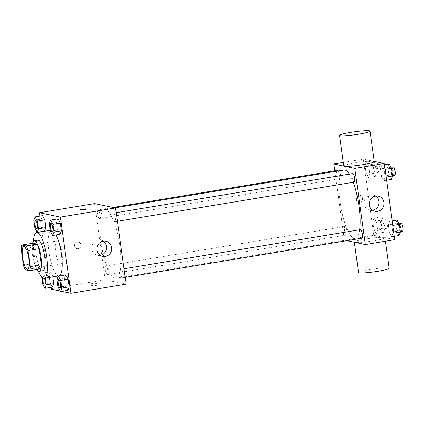 <?xml version="1.0" encoding="UTF-8"?>
<svg xmlns="http://www.w3.org/2000/svg" width="424" height="424" viewBox="0 0 424 424"><rect width="100%" height="100%" fill="white"/><g stroke="black" fill="none" stroke-linecap="round" stroke-linejoin="round"><path stroke-width="0.32" stroke-dasharray="2.12 1.59" d="M60.431 263.813A11.591 3.01 80.6 0 1 55.783 252.307A11.591 3.01 80.6 0 1 56.954 240.954A11.591 3.01 80.6 0 1 61.814 251.898A11.591 3.01 80.6 0 1 60.738 263.823A11.591 3.01 80.6 0 1 60.431 263.813M21.2 249.148L32.24 247.319L34.466 263.352L23.426 265.18M40.688 268.88L36.273 267.963L25.233 269.791M36.273 267.963A14.957 3.89 80.6 0 1 34.466 263.352M32.24 247.319A14.957 3.89 80.6 0 1 32.839 243.206M32.574 243.249A15.455 4.017 -99.4 0 0 32.569 255.168A15.455 4.017 -99.4 0 0 36.92 269.505M42.967 270.682A15.455 4.017 80.6 0 1 42.559 270.671A15.455 4.017 80.6 0 1 36.247 254.559A15.455 4.017 80.6 0 1 37.922 240.191M38.404 271.09A23.177 6.026 80.6 0 1 33.47 241.272M58.947 275.865A23.177 6.026 80.6 0 1 58.337 275.849A23.177 6.026 80.6 0 1 49.036 252.837A23.177 6.026 80.6 0 1 51.378 230.131A23.177 6.026 80.6 0 1 56.122 234.923M33.825 220.348L41.186 219.129L42.485 215.662L41.186 219.129L42.252 226.824L44.621 231.054L42.252 226.824L34.895 228.043M49.264 223.565L56.625 222.346L57.924 218.879L56.625 222.346L57.691 230.041L60.06 234.271L57.691 230.041L50.329 231.26M39.856 216.097L41.992 231.488M42.018 231.679L49.772 287.551M60.187 291.028L61.713 291.346M45.405 278.107L45.273 277.174L52.634 275.955L52.767 276.888L52.634 275.955L50.265 271.726L48.967 275.192L50.032 282.887L52.401 287.117L50.032 282.887L42.67 284.106M57.044 279.623L64.406 278.409L65.704 274.943L64.406 278.409L65.471 286.105L67.84 290.334L65.471 286.105L58.109 287.324M94.594 203.589L105.168 279.766L49.963 288.903M78.26 248.665A3.381 3.249 101.8 0 0 78.488 242.024A3.381 3.249 101.8 0 0 74.619 244.669A3.381 3.249 101.8 0 0 78.26 248.665A3.381 3.249 101.8 0 0 78.488 242.024A3.381 3.249 101.8 0 0 74.619 244.669A3.381 3.249 101.8 0 0 78.26 248.665M115.127 278.139A34.768 9.037 80.6 0 1 101.182 243.614A34.768 9.037 80.6 0 1 104.691 209.557A34.768 9.037 80.6 0 1 119.287 242.385A34.768 9.037 80.6 0 1 116.049 278.165A34.768 9.037 80.6 0 1 115.127 278.139M105.168 279.766L126.145 284.133M114.793 221.72A4.341 1.129 80.6 0 1 113.049 217.406A4.341 1.129 80.6 0 1 113.489 213.155A4.341 1.129 80.6 0 1 115.312 217.252A4.341 1.129 80.6 0 1 114.909 221.72A4.341 1.129 80.6 0 1 114.793 221.72M99.354 218.503A4.341 1.129 80.6 0 1 97.615 214.189A4.341 1.129 80.6 0 1 98.05 209.938A4.341 1.129 80.6 0 1 99.873 214.035A4.341 1.129 80.6 0 1 99.47 218.508A4.341 1.129 80.6 0 1 99.354 218.503M107.134 274.566A4.341 1.129 80.6 0 1 105.391 270.252A4.341 1.129 80.6 0 1 105.83 266.002A4.341 1.129 80.6 0 1 107.654 270.099A4.341 1.129 80.6 0 1 107.251 274.572A4.341 1.129 80.6 0 1 107.134 274.566M121.386 269.219A4.341 1.129 -99.4 0 0 121.269 269.214A4.341 1.129 -99.4 0 0 120.867 273.687A4.341 1.129 -99.4 0 0 122.69 277.784A4.341 1.129 -99.4 0 0 123.124 273.533A4.341 1.129 -99.4 0 0 121.386 269.219M96.794 285.071A3.381 0.329 -7.9 0 0 93.089 285.341A3.381 0.329 -7.9 0 0 90.222 286.067A3.381 0.329 -7.9 0 0 93.619 285.924A3.381 0.329 -7.9 0 0 96.921 285.14A3.381 0.329 -7.9 0 0 96.794 285.071M96.524 283.147A3.381 0.329 -7.9 0 0 92.819 283.423A3.381 0.329 -7.9 0 0 89.957 284.149A3.381 0.329 -7.9 0 0 93.349 284.006A3.381 0.329 -7.9 0 0 96.656 283.216A3.381 0.329 -7.9 0 0 96.524 283.147M86.353 208.963L86.353 208.968A3.381 0.329 172.1 0 1 83.491 209.695A3.381 0.329 172.1 0 1 79.781 209.965A3.381 0.329 172.1 0 1 79.654 209.896L79.654 209.896M100.265 255.338A7.727 7.425 -78.2 0 1 100.244 255.338A7.727 7.425 -78.2 0 1 97.61 255.285A7.727 7.425 -78.2 0 1 91.918 246.212A7.727 7.425 -78.2 0 1 100.764 240.159A7.727 7.425 -78.2 0 1 103.218 241.171M359.653 229.76A34.768 9.037 80.6 0 1 355.27 238.569A34.768 9.037 80.6 0 1 354.347 238.542A34.768 9.037 80.6 0 1 340.403 204.024A34.768 9.037 80.6 0 1 343.917 169.966M349.328 174.121A34.768 9.037 80.6 0 1 353.234 182.272M360.495 229.623A4.341 1.129 -99.4 0 0 360.087 234.09A4.341 1.129 -99.4 0 0 361.911 238.187M338.002 170.941A4.341 1.129 80.6 0 1 339.253 175.674A4.341 1.129 80.6 0 1 338.691 178.912A4.341 1.129 80.6 0 1 338.58 178.907A4.341 1.129 80.6 0 1 336.836 174.598A4.341 1.129 80.6 0 1 337.276 170.342M346.36 234.97A4.341 1.129 80.6 0 1 344.617 230.661A4.341 1.129 80.6 0 1 345.056 226.405A4.341 1.129 80.6 0 1 346.88 230.508A4.341 1.129 80.6 0 1 346.472 234.976A4.341 1.129 80.6 0 1 346.36 234.97M354.13 182.124A4.341 1.129 80.6 0 1 354.019 182.124A4.341 1.129 80.6 0 1 352.275 177.81A4.341 1.129 80.6 0 1 352.715 173.559M334.759 170.761L344.389 240.169L346.853 240.684M374.275 161.417L363.262 159.122L343.276 162.429M363.262 159.122L373.836 235.293L344.389 240.169M359.812 202.062A3.381 3.249 101.8 0 0 360.034 195.422A3.381 3.249 101.8 0 0 356.165 198.072A3.381 3.249 101.8 0 0 359.812 202.062M384.165 169.505L381.796 165.275L380.498 168.741L381.563 176.437L383.932 180.666L385.236 177.2L384.165 169.505L381.796 165.275L380.498 168.741L381.563 176.437L383.932 180.666L385.236 177.2L384.165 169.505L385.056 169.356M376.507 222.351L374.138 218.122L372.839 221.588L373.904 229.283L376.274 233.513L377.577 230.047L376.507 222.351L374.138 218.122L372.839 221.588L373.904 229.283L376.274 233.513L377.577 230.047L376.507 222.351L383.868 221.132L381.499 216.903L380.196 220.369L381.266 228.064L383.635 232.294L384.939 228.828L383.868 221.132M373.836 235.293L394.808 239.666M368.726 166.287L366.357 162.058L365.059 165.524L366.124 173.22L368.493 177.449L369.797 173.983L368.726 166.287L366.357 162.058L365.059 165.524L366.124 173.22L368.493 177.449L369.797 173.983L368.726 166.287L376.088 165.069L373.719 160.839L372.42 164.305L373.486 172.001L375.855 176.23L377.159 172.764L376.088 165.069M391.946 225.568L389.577 221.333L388.278 224.799L389.343 232.5L391.712 236.73L393.016 233.264L391.946 225.568L389.577 221.333L388.278 224.799L389.343 232.5L391.712 236.73L393.016 233.264L391.946 225.568L392.831 225.42M343.753 165.864A15.423 1.489 172.1 0 1 358.826 162.265A15.423 1.489 172.1 0 1 374.307 161.624M384.292 237.482A15.423 1.489 -7.9 0 0 367.385 238.733A15.423 1.489 -7.9 0 0 354.326 242.035A15.423 1.489 -7.9 0 0 369.802 241.394A15.423 1.489 -7.9 0 0 384.875 237.795A15.423 1.489 -7.9 0 0 384.292 237.482M389.105 268.265A15.423 1.489 -7.9 0 0 388.522 267.952A15.423 1.489 -7.9 0 0 371.615 269.203A15.423 1.489 -7.9 0 0 358.55 272.505M372.616 210.256A7.727 7.425 -78.2 0 1 372.59 210.262A7.727 7.425 -78.2 0 1 369.956 210.209A7.727 7.425 -78.2 0 1 364.264 201.13A7.727 7.425 -78.2 0 1 373.109 195.082A7.727 7.425 -78.2 0 1 375.563 196.095M360.336 202.174A3.381 3.249 101.8 0 0 360.564 195.533A3.381 3.249 101.8 0 0 356.695 198.178A3.381 3.249 101.8 0 0 360.336 202.174M396.938 220.12L395.634 223.586L396.705 231.281L399.074 235.511M398.602 232.092A4.341 1.129 80.6 0 1 396.859 227.783A4.341 1.129 80.6 0 1 397.299 223.528A4.341 1.129 80.6 0 1 399.122 227.63A4.341 1.129 80.6 0 1 398.714 232.098A4.341 1.129 80.6 0 1 398.602 232.092M392.205 220.899L389.577 221.333M395.634 223.586L388.278 224.799M396.705 231.281L389.343 232.5M394.341 236.295L391.712 236.73M393.901 233.115L393.016 233.264M402.397 231.488A4.341 1.129 80.6 0 1 402.281 231.488A4.341 1.129 80.6 0 1 400.537 227.174A4.341 1.129 80.6 0 1 400.977 222.923M389.158 164.056L387.859 167.522L388.925 175.218L391.294 179.447M390.822 176.034A4.341 1.129 80.6 0 1 389.078 171.72A4.341 1.129 80.6 0 1 389.518 167.469A4.341 1.129 80.6 0 1 391.341 171.566A4.341 1.129 80.6 0 1 390.933 176.034A4.341 1.129 80.6 0 1 390.822 176.034M384.425 164.835L381.796 165.275M387.859 167.522L380.498 168.741M388.925 175.218L381.563 176.437M386.561 180.232L383.932 180.666M386.121 177.052L385.236 177.2M394.617 175.425A4.341 1.129 80.6 0 1 394.5 175.425A4.341 1.129 80.6 0 1 392.762 171.111A4.341 1.129 80.6 0 1 393.196 166.86M383.164 228.881A4.341 1.129 80.6 0 1 381.42 224.566A4.341 1.129 80.6 0 1 381.86 220.316A4.341 1.129 80.6 0 1 383.683 224.413A4.341 1.129 80.6 0 1 383.275 228.881A4.341 1.129 80.6 0 1 383.164 228.881M381.499 216.903L374.138 218.122M380.196 220.369L372.839 221.588M381.266 228.064L373.904 229.283M383.635 232.294L376.274 233.513M384.939 228.828L377.577 230.047M386.842 228.271A4.341 1.129 80.6 0 1 385.098 223.957A4.341 1.129 80.6 0 1 385.538 219.706A4.341 1.129 80.6 0 1 387.361 223.803A4.341 1.129 80.6 0 1 386.958 228.276A4.341 1.129 80.6 0 1 386.842 228.271M375.383 172.817A4.341 1.129 80.6 0 1 373.639 168.503A4.341 1.129 80.6 0 1 374.079 164.252A4.341 1.129 80.6 0 1 375.903 168.349A4.341 1.129 80.6 0 1 375.494 172.822A4.341 1.129 80.6 0 1 375.383 172.817M373.719 160.839L366.357 162.058M372.42 164.305L365.059 165.524M373.486 172.001L366.124 173.22M375.855 176.23L368.493 177.449M377.159 172.764L369.797 173.983M379.061 172.208A4.341 1.129 80.6 0 1 377.323 167.899A4.341 1.129 80.6 0 1 377.757 163.643A4.341 1.129 80.6 0 1 379.581 167.745A4.341 1.129 80.6 0 1 379.178 172.213A4.341 1.129 80.6 0 1 379.061 172.208M60.107 288.14A4.341 1.129 80.6 0 1 60.007 288.135A4.341 1.129 80.6 0 1 58.268 283.852A4.341 1.129 80.6 0 1 58.687 279.575M64.406 278.409L65.471 286.105M52.327 232.076A4.341 1.129 80.6 0 1 52.226 232.071A4.341 1.129 80.6 0 1 50.488 227.789A4.341 1.129 80.6 0 1 50.912 223.512M56.625 222.346L57.691 230.041M45.273 277.174L42.904 272.945L41.679 276.957M44.668 284.928A4.341 1.129 80.6 0 1 44.568 284.923A4.341 1.129 80.6 0 1 42.824 280.609A4.341 1.129 80.6 0 1 43.264 276.358A4.341 1.129 80.6 0 1 44.552 278.25M52.634 275.955L50.265 271.726L42.904 272.945M50.265 271.726L48.967 275.192L41.605 276.411M48.967 275.192L50.032 282.887M42.649 277.842A4.341 1.129 80.6 0 1 43.237 276.363A4.341 1.129 80.6 0 1 44.525 278.255M36.888 228.865A4.341 1.129 80.6 0 1 36.787 228.859A4.341 1.129 80.6 0 1 35.049 224.577A4.341 1.129 80.6 0 1 35.473 220.294M41.186 219.129L42.252 226.824M27.613 269.304L60.738 263.823M23.829 246.439L56.954 240.954M51.378 230.131L50.202 230.327M89.957 284.149L90.222 286.067M96.656 283.216L96.921 285.14M97.61 255.285L102.719 256.35M100.764 240.159L105.873 241.224M115.037 207.845L104.691 209.557M355.27 238.569L116.049 278.165M122.69 277.784L125.202 277.365M121.269 269.214L124.009 268.763M113.107 207.447L98.05 209.938M338.691 178.912L99.47 218.508M345.056 226.405L105.83 266.002M346.472 234.976L107.251 274.572M116.229 212.7L113.489 213.155M117.427 221.307L114.909 221.72M384.875 237.795L385.352 241.23M369.956 210.209L375.07 211.274M373.109 195.082L378.219 196.142M360.564 195.533L360.034 195.422M359.186 202.153L358.656 202.041M398.719 223.294L397.299 223.528M400.346 231.827L398.714 232.098M390.939 167.231L389.518 167.469M392.566 175.764L390.933 176.034M385.538 219.706L381.86 220.316M386.958 228.276L383.275 228.881M377.757 163.643L374.079 164.252M379.178 172.213L375.494 172.822"/><path stroke-width="0.64" d="M27.306 269.298A11.591 3.01 80.6 0 1 22.658 257.792A11.591 3.01 80.6 0 1 23.829 246.439A11.591 3.01 80.6 0 1 28.694 257.379A11.591 3.01 80.6 0 1 27.613 269.304A11.591 3.01 80.6 0 1 27.306 269.298M30.242 266.595L28.016 250.563A14.957 3.89 80.6 0 0 26.209 245.952L21.794 245.035A14.957 3.89 80.6 0 0 21.2 249.148L23.426 265.18A14.957 3.89 80.6 0 0 25.233 269.791L29.648 270.708A14.957 3.89 80.6 0 0 30.242 266.595L41.282 264.772L39.061 248.74L28.016 250.563M41.282 264.772A14.957 3.89 80.6 0 1 40.688 268.88L29.648 270.708M39.061 248.74A14.957 3.89 80.6 0 0 37.254 244.123L32.839 243.206L21.794 245.035M36.92 269.505A15.455 4.017 -99.4 0 0 39.284 271.291A15.455 4.017 -99.4 0 0 40.725 255.386A15.455 4.017 -99.4 0 0 34.238 240.8A15.455 4.017 -99.4 0 0 32.574 243.249M34.238 240.8L37.922 240.191A15.455 4.017 80.6 0 1 44.403 254.782A15.455 4.017 80.6 0 1 42.967 270.682L39.284 271.291M37.254 244.123L26.209 245.952M33.47 241.272A23.177 6.026 80.6 0 1 36.66 232.569A23.177 6.026 80.6 0 1 46.386 254.453A23.177 6.026 80.6 0 1 44.229 278.303A23.177 6.026 80.6 0 1 43.614 278.287A23.177 6.026 80.6 0 1 38.404 271.09M56.122 234.923A23.177 6.026 80.6 0 1 62.047 259.954A23.177 6.026 80.6 0 1 58.947 275.865L44.229 278.303M37.264 232.273L44.621 231.054L45.925 227.587L44.854 219.892L42.485 215.662L35.128 216.881L33.825 220.348L34.895 228.043L37.264 232.273L38.563 228.806L37.498 221.111L35.128 216.881M52.703 235.49L60.06 234.271L61.363 230.804L60.293 223.109L57.924 218.879L50.567 220.098L49.264 223.565L50.329 231.26L52.703 235.49L54.002 232.023L52.936 224.328L50.567 220.098M61.713 291.346L70.935 293.27L60.367 217.093L39.39 212.726L39.856 216.097M49.772 287.551L49.963 288.903L60.187 291.028M41.679 276.957L42.67 284.106L45.039 288.336L52.401 287.117L53.705 283.651L52.767 276.888L53.705 283.651L46.343 284.87L45.405 278.107M60.478 291.553L67.84 290.334L69.144 286.868L68.073 279.172L65.704 274.943L58.342 276.162L57.044 279.623L58.109 287.324L60.478 291.553L61.782 288.087L60.712 280.391L58.342 276.162M70.935 293.27L126.145 284.133L115.572 207.956L94.594 203.589L39.39 212.726M115.572 207.956L60.367 217.093M105.353 256.403A7.727 7.425 -78.2 0 1 102.719 256.35A7.727 7.425 -78.2 0 1 97.027 247.272A7.727 7.425 -78.2 0 1 105.873 241.224A7.727 7.425 -78.2 0 1 111.729 248.936A7.727 7.425 -78.2 0 1 105.353 256.403M79.781 209.965A3.381 0.329 172.1 0 1 79.654 209.896A3.381 0.329 172.1 0 1 82.956 209.106A3.381 0.329 172.1 0 1 86.353 208.963A3.381 0.329 172.1 0 1 83.486 209.689A3.381 0.329 172.1 0 1 79.781 209.965M79.654 209.896A3.381 0.329 172.1 0 1 82.956 209.112A3.381 0.329 172.1 0 1 86.353 208.968M103.218 241.171A7.727 7.425 -78.2 0 1 106.456 249.238A7.727 7.425 -78.2 0 1 100.265 255.338M115.037 207.845L343.917 169.966A34.768 9.037 80.6 0 1 349.328 174.121M353.234 182.272A34.768 9.037 80.6 0 1 359.653 229.76M125.202 277.365L361.911 238.187A4.341 1.129 -99.4 0 0 362.35 233.937A4.341 1.129 -99.4 0 0 360.607 229.623A4.341 1.129 -99.4 0 0 360.495 229.623L124.009 268.763M113.107 207.447L337.276 170.342A4.341 1.129 80.6 0 1 338.002 170.941M116.229 212.7L352.715 173.559A4.341 1.129 80.6 0 1 354.538 177.656A4.341 1.129 80.6 0 1 354.13 182.124L117.427 221.307M346.853 240.684L365.366 244.537L354.798 168.365L333.821 163.998L334.759 170.761M343.276 162.429L333.821 163.998M365.366 244.537L394.808 239.666L384.239 163.489L374.275 161.417M384.239 163.489L354.798 168.365M377.699 211.327A7.727 7.425 -78.2 0 1 375.07 211.274A7.727 7.425 -78.2 0 1 369.378 202.195A7.727 7.425 -78.2 0 1 378.219 196.142A7.727 7.425 -78.2 0 1 384.075 203.859A7.727 7.425 -78.2 0 1 377.699 211.327M370.078 131.154L374.307 161.624A15.423 1.489 172.1 0 1 361.243 164.925A15.423 1.489 172.1 0 1 344.336 166.176A15.423 1.489 172.1 0 1 343.753 165.864L339.529 135.394A15.423 1.489 172.1 0 1 354.596 131.8A15.423 1.489 172.1 0 1 370.078 131.154A15.423 1.489 172.1 0 1 357.019 134.461A15.423 1.489 172.1 0 1 340.112 135.707A15.423 1.489 172.1 0 1 339.529 135.394M354.353 242.242L358.55 272.505A15.423 1.489 -7.9 0 0 374.032 271.864A15.423 1.489 -7.9 0 0 389.105 268.265L385.352 241.23M375.563 196.095A7.727 7.425 -78.2 0 1 378.802 204.156A7.727 7.425 -78.2 0 1 372.616 210.256M394.341 236.295L399.074 235.511L400.378 232.045L399.307 224.349L396.938 220.12L392.205 220.899M400.378 232.045L393.901 233.115M399.307 224.349L392.831 225.42M398.719 223.294L400.977 222.923A4.341 1.129 80.6 0 1 402.8 227.02A4.341 1.129 80.6 0 1 402.397 231.488L400.346 231.827M386.561 180.232L391.294 179.447L392.598 175.981L391.527 168.286L389.158 164.056L384.425 164.835M392.598 175.981L386.121 177.052M391.527 168.286L385.056 169.356M390.939 167.231L393.196 166.86A4.341 1.129 80.6 0 1 395.02 170.957A4.341 1.129 80.6 0 1 394.617 175.425L392.566 175.764M58.676 279.575L58.703 279.57A4.341 1.129 80.6 0 1 58.703 279.57A4.341 1.129 80.6 0 1 60.526 283.672A4.341 1.129 80.6 0 1 60.123 288.14A4.341 1.129 80.6 0 1 60.107 288.14A4.341 1.129 80.6 0 1 59.975 288.14A4.341 1.129 80.6 0 1 58.236 283.831A4.341 1.129 80.6 0 1 58.676 279.575A4.341 1.129 80.6 0 1 60.494 283.677A4.341 1.129 80.6 0 1 60.091 288.145L60.123 288.14M67.84 290.334L69.144 286.868L61.782 288.087M69.144 286.868L68.073 279.172L60.712 280.391M68.073 279.172L65.704 274.943M50.922 223.506L50.896 223.512A4.341 1.129 80.6 0 1 50.922 223.506A4.341 1.129 80.6 0 1 52.746 227.608A4.341 1.129 80.6 0 1 52.343 232.076A4.341 1.129 80.6 0 1 52.327 232.076L52.311 232.082A4.341 1.129 80.6 0 1 52.2 232.076A4.341 1.129 80.6 0 1 50.456 227.768A4.341 1.129 80.6 0 1 50.896 223.512A4.341 1.129 80.6 0 1 52.719 227.614A4.341 1.129 80.6 0 1 52.311 232.082M60.06 234.271L61.363 230.804L54.002 232.023M61.363 230.804L60.293 223.109L52.936 224.328M60.293 223.109L57.924 218.879M45.039 288.336L46.343 284.87M44.552 278.25A4.341 1.129 80.6 0 1 45.294 282.575A4.341 1.129 80.6 0 1 44.684 284.923A4.341 1.129 80.6 0 1 44.668 284.928L44.653 284.928A4.341 1.129 80.6 0 1 44.536 284.928A4.341 1.129 80.6 0 1 43.147 282.315A4.341 1.129 80.6 0 1 42.649 277.842M52.401 287.117L53.705 283.651M44.525 278.255A4.341 1.129 80.6 0 1 45.262 282.58A4.341 1.129 80.6 0 1 44.653 284.928M35.457 220.3A4.341 1.129 80.6 0 1 37.28 224.397A4.341 1.129 80.6 0 1 36.872 228.865A4.341 1.129 80.6 0 1 36.761 228.865A4.341 1.129 80.6 0 1 35.017 224.55A4.341 1.129 80.6 0 1 35.457 220.3L35.484 220.294A4.341 1.129 80.6 0 1 35.484 220.294A4.341 1.129 80.6 0 1 37.307 224.391A4.341 1.129 80.6 0 1 36.904 228.859A4.341 1.129 80.6 0 1 36.888 228.865M44.621 231.054L45.925 227.587L38.563 228.806M45.925 227.587L44.854 219.892L37.498 221.111M44.854 219.892L42.485 215.662M50.202 230.327L36.66 232.569"/></g></svg>
